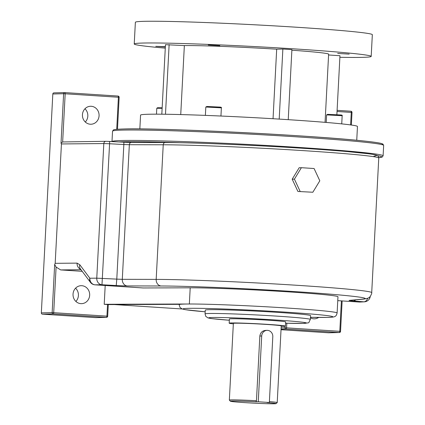 <?xml version="1.0" encoding="UTF-8"?>
<svg xmlns="http://www.w3.org/2000/svg" width="425" height="425" viewBox="0 0 425 425"><rect width="100%" height="100%" fill="white"/><g stroke="black" fill="none" stroke-linecap="round" stroke-linejoin="round"><path stroke-width="0.64" d="M310.457 317.852A8.989 8.33 88.6 0 0 313.746 318.814A8.989 8.33 88.6 0 0 314.442 318.83A8.989 8.33 88.6 0 0 318.692 317.443M90.286 124.222A8.989 8.33 -91.4 0 1 82.429 115.085A8.989 8.33 -91.4 0 1 90.53 106.266A8.989 8.33 -91.4 0 1 91.226 106.277A8.989 8.33 -91.4 0 1 99.083 115.414A8.989 8.33 -91.4 0 1 90.982 124.233A8.989 8.33 -91.4 0 1 90.286 124.222M80.883 303.647A8.989 8.33 -91.4 0 1 73.026 294.509A8.989 8.33 -91.4 0 1 81.127 285.69A8.989 8.33 -91.4 0 1 81.823 285.706A8.989 8.33 -91.4 0 1 89.68 294.844A8.989 8.33 -91.4 0 1 81.579 303.663A8.989 8.33 -91.4 0 1 80.883 303.647M179.159 304.342L179.143 304.688A79.093 2.486 3 0 1 180.227 304.337A79.093 2.486 3 0 1 184.944 304.056A79.093 2.486 3 0 1 189.353 304.002L104.215 304.289L108.29 304.582L107.679 316.221L106.93 316.147L107.541 304.507M310.377 319.43L310.574 315.632A52.732 1.657 -177 0 0 268.048 311.775A52.732 1.657 -177 0 0 209.127 309.697A52.732 1.657 -177 0 0 205.259 310.112L205.062 313.91A52.732 1.657 3 0 1 208.93 313.491A52.732 1.657 3 0 1 267.851 315.573A52.732 1.657 3 0 1 310.377 319.43C307.711 323.978 310.813 322.352 303.089 323.42L285.579 323.197A48.928 1.535 -177 0 0 302.791 323.414A48.928 1.535 -177 0 0 275.899 319.998A48.928 1.535 -177 0 0 212.245 317.512A48.928 1.535 -177 0 0 229.33 320.243L211.953 318.649L207.984 317.911L205.764 316.343L205.062 313.91M267.564 330.363A5.992 5.552 88.6 0 0 267.102 330.353A5.992 5.552 88.6 0 0 261.704 335.984L258.257 401.774L255.977 401.832A22.892 0.717 -177 0 0 230.377 401.227A22.892 0.717 -177 0 0 253.188 403.118A22.892 0.717 -177 0 0 276.069 403.623A22.892 0.717 -177 0 0 267.065 402.555L269.349 402.496L272.797 336.706A5.992 5.552 88.6 0 0 267.564 330.363M230.377 401.227L229.357 400.095A23.97 0.754 3 0 1 229.346 400.068A23.97 0.754 3 0 1 256.456 400.743L259.845 336.032C260.461 332.414 262.507 330.538 265.992 330.406M233.341 323.861A28.162 0.887 3 0 1 229.176 323.175A28.162 0.887 3 0 1 267.877 324.381A28.162 0.887 3 0 1 285.425 326.124A28.162 0.887 3 0 1 281.212 326.368M229.176 323.175L229.394 318.989A28.162 0.887 3 0 1 268.095 320.195A28.162 0.887 3 0 1 285.642 321.938L285.425 326.124M269.392 401.609A23.97 0.754 3 0 1 277.217 402.576A23.97 0.754 3 0 1 277.201 402.603L276.069 403.623M229.346 400.068L233.362 323.393A23.97 0.754 3 0 1 266.305 324.424A23.97 0.754 3 0 1 281.233 325.906L277.217 402.576M328.663 332.791A1.201 1.11 -91.4 0 1 328.477 332.796L339.283 332.52L286.057 329.056L281.063 329.184M281.037 329.704L328.477 332.796M255.977 401.832L256.456 400.743M258.257 401.774L269.349 402.496M114.288 304.56L182.235 308.986M180.227 304.337L108.285 304.592M143.071 287.959L190.203 287.81A79.093 2.486 3 0 1 279.124 291.284A79.093 2.486 3 0 1 337.965 296.772L337.115 312.965A79.093 2.486 3 0 0 278.274 307.477A79.093 2.486 3 0 0 189.353 304.002L190.203 287.81M81.016 269.732L60.642 269.923L56.095 267.059L53.704 312.678L106.93 316.147A1.201 0.446 93.7 0 1 106.42 317.353L53.194 313.884L42.388 314.16L95.614 317.624L106.42 317.353A1.201 1.11 -91.4 0 0 106.51 317.353A1.201 1.201 0 0 0 107.679 316.221L107.589 316.232M104.215 304.289L105.198 285.494M60.642 269.923L82.2 271.325M373.963 156.124A114.447 3.597 3 0 0 305.198 148.437A114.447 3.597 3 0 0 165.389 142.54A2.396 2.029 90.1 0 0 165.267 142.534C201.859 142.455 299.875 147.316 346.959 151.539L368.804 153.792C376.996 154.939 376.895 155.407 377.065 155.438C378.064 155.858 378.632 156.719 378.765 158.026A116.843 3.671 -177 0 0 294.429 150.073A116.843 3.671 -177 0 0 163.232 144.782L129.343 144.712L122.294 279.321L116.79 279.124L116.238 285.531L101.979 284.766A6.232 5.552 -90.5 0 1 96.767 278.168L116.79 279.124L123.845 144.516L109.586 143.751L101.979 284.766L95.078 284.83A6.232 5.552 -90.5 0 1 89.861 278.232A6.232 4.909 143.3 0 0 90.403 282.333L80.368 268.866A6.232 4.909 143.3 0 1 79.826 264.764L89.861 278.232L96.767 278.168L103.817 143.554L61.434 143.947L55.181 263.325L77.068 263.123A6.232 5.552 89.5 0 0 80.739 269.365M61.434 143.947L61.019 143.257L63.617 93.718L52.817 93.994L41.342 312.89L52.148 312.619L54.671 264.467L55.181 263.325M116.721 129.317L118.405 97.245L65.179 93.782L62.65 141.95L105.926 141.307A2.396 2.136 89.5 0 0 103.817 143.554L109.586 143.751L109.629 141.429L123.882 142.194A8.627 0.271 -177 0 0 131.267 142.465M84.963 108.768A8.989 8.33 -91.4 0 1 85.297 122.017M75.56 288.192A8.989 8.33 -91.4 0 1 75.894 301.442M42.388 314.16A1.201 1.11 -91.4 0 1 41.342 312.89M52.817 93.994A1.201 1.11 -91.4 0 1 53.986 92.868M54.671 264.467L56.095 267.059M359.157 302.032A6.232 2.332 93.7 0 0 359.237 302.042A6.232 6.232 0 0 0 359.948 302.047A6.232 5.955 87.1 0 1 359.311 302.042A6.232 2.332 93.7 0 1 359.237 302.042L337.763 300.645L359.311 302.042L363.768 301.819A6.232 4.165 -85.4 0 0 367.763 298.223M62.65 141.95L61.019 143.257M297.92 191.468L312.848 192.238L319.812 180.795L314.091 168.523L301.394 167.694L299.163 167.753L292.193 179.196L297.92 191.468L312.848 192.238M301.394 167.694L294.424 179.143L292.193 179.196M294.424 179.143L300.151 191.415M349.201 54.113L337.673 53.438L349.201 54.113M165.341 46.989L155.778 46.336L165.357 46.686M219.826 45.688L208.298 45.013L219.826 45.688M356.74 140.282L357.462 126.485A108.598 3.411 -177 0 0 289.802 119.77A108.598 3.411 -177 0 0 140.563 115.117L139.841 128.913M339.878 57.295A118.644 3.724 -177 0 0 371.19 56.413L372.332 34.691A118.644 3.724 -177 0 0 298.414 27.354A118.644 3.724 -177 0 0 135.373 22.27L134.231 43.993A118.644 3.724 -177 0 0 165.282 48.142M371.19 56.413A118.644 3.724 -177 0 0 297.277 49.077A118.644 3.724 -177 0 0 134.231 43.993M325.056 122.347L328.626 54.182A76.017 2.385 -177 0 0 291.874 50.203M288.235 119.669L291.906 49.624L282.864 49.034L276.686 49.188A76.017 2.385 -177 0 0 184.354 45.581L165.463 44.683L161.819 114.203M336.871 114.697L339.963 55.718L328.583 54.979M184.354 45.581L180.737 114.569M276.686 49.188L273.041 118.729M282.864 49.034L279.193 119.101M169.134 44.593L165.484 114.251M337.115 312.965C336.616 314.957 336.016 316.025 335.309 316.179C334.98 316.901 332.435 317.31 327.664 317.401L310.484 317.31A75.039 2.359 -177 0 0 327.351 317.395A75.039 2.359 -177 0 0 286.105 312.163A75.039 2.359 -177 0 0 188.482 308.348A75.039 2.359 -177 0 0 205.174 311.791L185.353 309.692L182.086 308.933L179.961 307.381L179.143 304.688M261.704 335.984L259.845 336.032M350.614 124.923L351.268 112.418L337.036 111.488M286.811 323.234L286.567 327.845L339.793 331.314L341.392 300.879M143.177 287.969L94.998 284.83A6.232 2.332 93.7 0 0 95.078 284.83L143.278 287.969M359.948 302.047L364.406 301.824A6.232 5.955 87.1 0 1 363.768 301.819L353.18 300.964A12.463 0.393 -177 0 1 349.355 300.39L362.711 299.126A110.612 3.474 -177 0 0 296.252 291.693A110.612 3.474 -177 0 0 161.123 285.993L127.24 285.924A12.463 0.393 -177 0 1 116.238 285.531M281.132 327.882L285.01 327.787L285.09 326.241M90.403 282.333A6.232 6.232 0 0 0 94.998 284.83A6.232 2.332 93.7 0 1 94.876 284.814M352.012 112.492A1.201 1.201 0 0 0 350.896 111.233L337.099 110.335L350.88 111.233A1.201 0.446 93.7 0 1 350.896 111.233A1.201 0.446 93.7 0 1 351.268 112.418L352.012 112.492L351.358 125.03M131.5 142.465A2.396 2.029 90.1 0 0 131.378 142.46L165.267 142.534A2.396 2.029 90.1 0 0 163.232 144.782L156.177 279.395A116.843 3.671 3 0 1 287.38 284.686A116.843 3.671 3 0 1 371.71 292.639L378.765 158.026M79.826 264.764L77.068 263.123M127.24 285.924A6.232 5.281 90.1 0 1 122.294 279.321L156.177 279.395A6.232 5.281 90.1 0 0 161.123 285.993M109.629 141.429L105.926 141.307A2.396 2.136 89.5 0 1 106.075 141.307L123.887 142.194L123.845 144.516L129.343 144.712A2.396 2.029 90.1 0 1 131.378 142.46L123.887 142.194M119.149 97.32A1.201 1.201 0 0 0 118.033 96.061L64.807 92.597A1.201 0.446 -86.3 0 0 64.791 92.597A1.201 1.11 88.6 0 0 63.617 93.718L65.179 93.782A1.201 0.446 -86.3 0 0 64.807 92.597L118.017 96.061A1.201 0.446 -86.3 0 1 118.033 96.061A1.201 0.446 -86.3 0 1 118.405 97.245L119.149 97.32L117.475 129.253M349.355 300.39A6.232 6.093 -95.4 0 0 350.264 300.374L363.625 299.11A6.232 6.093 -95.4 0 1 362.711 299.126M355.651 299.864A6.232 4.165 94.6 0 1 353.18 300.964M285.01 327.787A1.201 1.11 88.6 0 0 286.057 329.056A1.201 0.446 93.7 0 0 286.567 327.845L285.01 327.787M339.373 332.525A1.201 1.201 0 0 0 340.542 331.388L339.793 331.314A1.201 0.446 93.7 0 1 339.283 332.52A1.201 1.11 88.6 0 0 339.373 332.525L328.573 332.796M52.148 312.619A1.201 1.11 88.6 0 0 53.194 313.884A1.201 0.446 93.7 0 0 53.704 312.678L52.148 312.619M112.535 131.182L113.411 129.954C113.703 129.917 112.864 129.343 123.569 128.982C158.69 127.649 312.577 135.325 363.141 140.919C372.284 141.87 378.293 142.71 381.161 143.427L382.925 144.08L383.658 145.393A135.745 4.266 -177 0 0 274.183 135.463A135.745 4.266 -177 0 0 122.49 130.103A135.745 4.266 -177 0 0 112.535 131.182L111.993 141.557A135.745 4.266 3 0 1 121.943 140.51A135.745 4.266 3 0 1 273.636 145.871A135.745 4.266 3 0 1 383.111 155.8L382.234 157.032L378.76 157.68A134.55 4.229 -177 0 0 377.395 155.614M181.008 142.731A134.55 4.229 -177 0 0 122.99 141.78A134.55 4.229 -177 0 0 118.952 141.929M123.659 128.982A134.55 4.229 3 0 1 281.249 134.72A134.55 4.229 3 0 1 381.682 144.553M326.607 114.893L327.648 114.346L339.915 114.925C341.822 114.978 342.571 115.239 342.168 115.712L326.607 114.893L326.214 122.442M327.686 114.346L341.142 115.223M205.817 107.026L206.853 106.478L219.119 107.052C221.032 107.105 221.781 107.371 221.372 107.844L205.817 107.026L205.376 115.387M206.895 106.478L220.352 107.355M162.127 108.311L156.782 108.263L156.474 114.176M159.242 108.03L162.153 107.812L157.585 107.722L156.782 108.263M267.102 330.353L265.524 330.395M363.625 299.11C367.227 298.568 369.182 297.909 369.495 297.139C370.26 297.075 372.279 292.554 371.71 292.639M364.406 301.824A6.232 6.232 0 0 0 370.281 296.326M53.895 92.868L64.696 92.592A1.201 1.201 0 0 1 64.807 92.597M342.141 300.927L340.542 331.388M95.71 317.629L106.51 317.353M383.658 145.393L383.111 155.8M342.168 115.712L341.737 123.882M221.372 107.844L220.947 116.03"/></g></svg>

